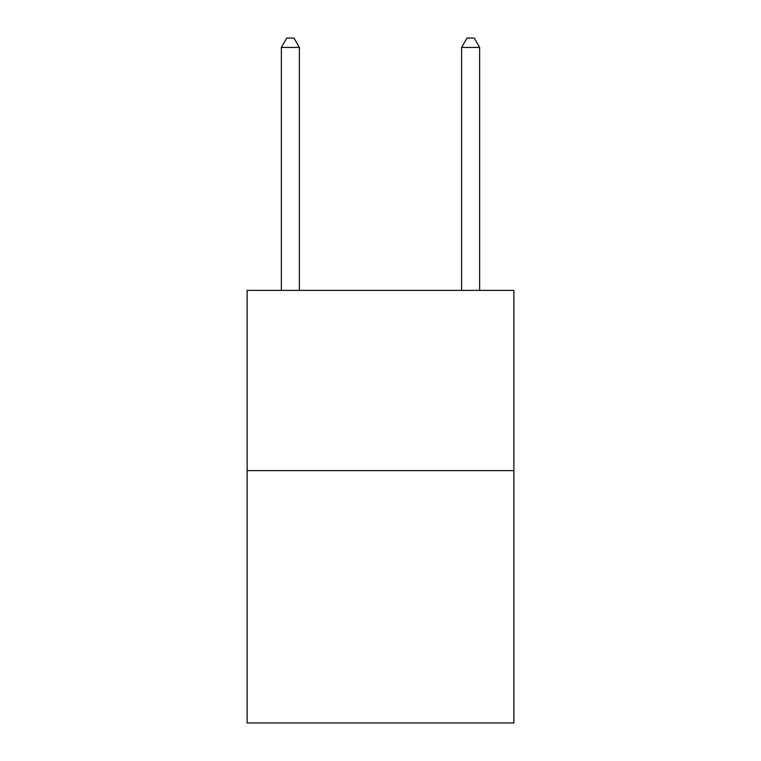 <?xml version="1.0" encoding="UTF-8"?>
<svg xmlns="http://www.w3.org/2000/svg" width="761" height="761" viewBox="0 0 761 761"><rect width="100%" height="100%" fill="white"/><g stroke="black" fill="none" stroke-linecap="round" stroke-linejoin="round"><path stroke-width="1.14" d="M513.875 470.621L513.875 722.95L247.125 722.95L247.125 290.379L513.875 290.379L513.875 470.621L247.125 470.621M299.396 290.379L299.396 47.42L281.37 47.42L281.37 290.379M281.37 47.42L286.773 38.05L293.984 38.05L299.396 47.42M479.63 290.379L479.63 47.42L461.604 47.42L461.604 290.379M461.604 47.42L467.016 38.05L474.227 38.05L479.63 47.42"/></g></svg>
